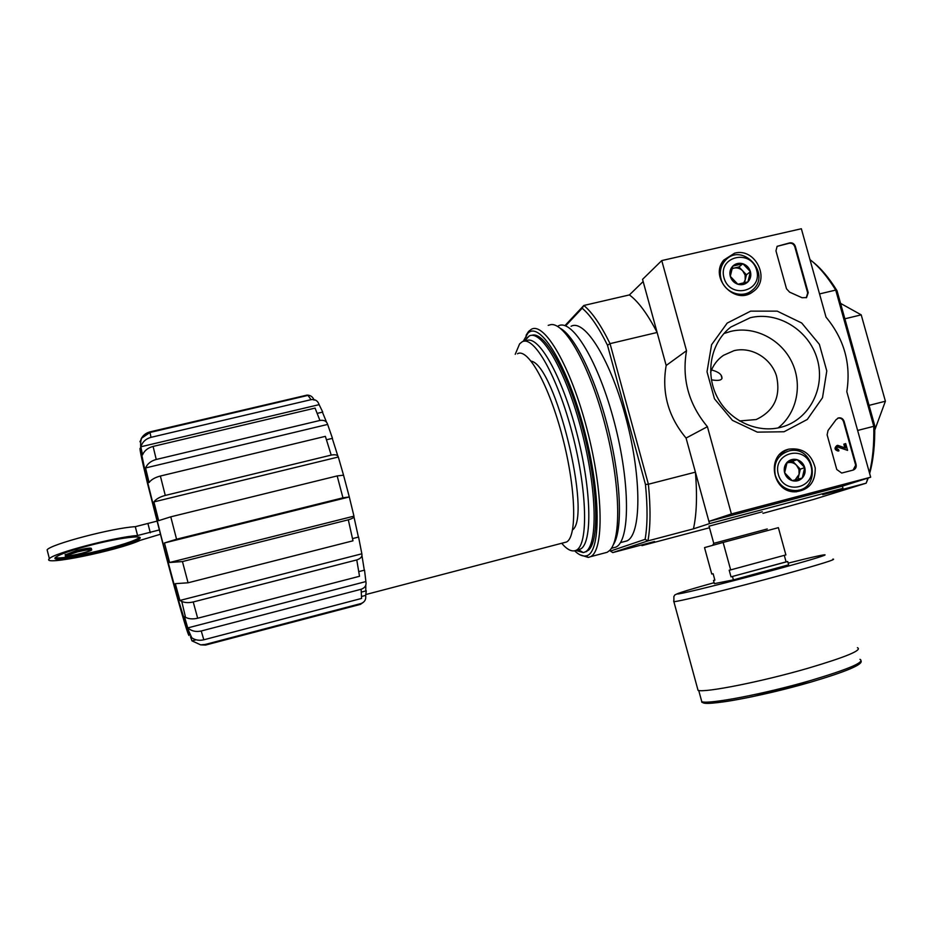 <?xml version="1.0" encoding="UTF-8"?>
<svg xmlns="http://www.w3.org/2000/svg" width="932" height="932" viewBox="0 0 932 932"><rect width="100%" height="100%" fill="white"/><g stroke="black" fill="none" stroke-linecap="round" stroke-linejoin="round"><path stroke-width="1.4" d="M711.407 379.79C717.524 380.932 721.053 380.477 721.974 378.427C722.16 374.827 718.98 372.089 712.421 370.214M812.133 261.344C820.638 267.892 828.932 277.689 837.029 290.737L835.724 290.085L873.785 426.308L857.626 430.456M809.978 259.62C818.762 266.331 827.348 276.478 835.724 290.085L819.543 293.918M565.584 325.897L582.174 308.224L583.816 305.475C592.135 312.255 600.872 324.988 610.041 343.64L607.489 345.248L645.457 484.477L648.392 484.232L610.041 343.64L657.118 332.468L643.15 281.546L629.403 294.92L583.816 305.475L564.92 325.652M645.457 484.477C647.682 507.113 647.565 525.392 645.107 539.337L610.448 551.08L612.755 552.594L647.938 540.886C650.548 526.58 650.699 507.695 648.392 484.232L695.412 472.151L709.52 523.609L693.431 528.852C696.67 514.464 697.334 495.568 695.412 472.151M842.4 486.155L708.914 521.396L686.068 438.063C668.151 416.604 661.522 392.407 666.17 365.484L686.523 350.712L661.755 260.576L801.357 228.748L826.02 317.136C844.252 339.143 851.172 363.981 846.804 391.65L870.674 477.207L842.4 486.155L843.006 488.321L709.52 523.609M361.581 596.457L365.635 595.397C366.276 599.416 364.703 602.142 360.905 603.563L205.32 644.443L205.739 645.026M196.128 639.795L191.969 640.878L200.695 644.862L205.32 644.443M365.635 595.397L366.288 590.818L361.36 592.1M191.06 636.603L190.489 636.754L191.969 640.878M361.127 589.269C365.029 587.847 366.625 585.284 365.892 581.568L187.74 627.912C191.503 631.139 196 632.164 201.242 630.987L361.127 589.269L361.581 598.437L203.817 639.795C199.355 640.82 195.347 640.168 191.806 637.814L190.489 636.754M365.892 581.568L364.529 570.139L358.797 571.619M356.77 559.922C360.777 558.594 362.466 556.544 361.849 553.794L179.899 600.453C183.429 602.689 187.868 603.19 193.227 601.967L356.77 559.922L359.507 576.279L197.677 618.231C192.376 619.454 187.973 618.941 184.478 616.704L187.74 627.912M361.849 553.794L358.575 537.065L352.517 538.603M348.312 519.811C352.401 518.635 354.288 517.423 353.962 516.153L169.612 562.509L182.439 561.565L348.312 519.811L352.983 540.805L188.066 582.791L175.298 583.665L179.899 600.453M353.962 516.153L349.302 496.954L164.451 542.96L169.612 562.509M349.302 496.954L342.953 497.816L176.567 539.22L164.451 542.96M349.267 496.826L343.535 475.18L337.174 475.926L170.766 516.829L176.567 539.22M343.5 475.029L338.316 457.006L153.908 501.905L158.673 520.65L170.766 516.829M338.316 457.006C337.768 454.944 335.404 454.315 331.21 455.096L165.279 495.428C159.896 496.849 156.11 499.004 153.908 501.905M331.21 455.096L325.373 436.351L160.374 476.031L165.279 495.428M327.645 424.433C326.666 421.148 324.091 419.831 319.921 420.46L156.25 459.464C150.972 460.909 147.407 463.74 145.567 467.957L327.645 424.433L332.468 438.343L326.491 439.776M145.567 467.957L149.085 482.531C151.264 479.596 155.027 477.44 160.374 476.031M319.921 420.46L315.074 408.1L153.093 446.428L156.25 459.464M319.128 404.651C317.859 400.783 315.156 399.117 311.043 399.665L150.996 437.341C145.846 438.774 142.456 441.919 140.814 446.789L319.128 404.651L322.74 412.072L317.241 413.377M140.814 446.789L142.538 454.851C144.355 450.645 147.873 447.838 153.093 446.428M311.043 399.665L307.956 395.389L150.017 432.471L150.996 437.341M314.725 399.816L315.901 400.329M140.755 441.605L139.963 441.791L141.734 438.098L150.017 432.471M140.196 441.104L139.963 441.791M314.037 400.143C312.896 396.834 310.554 395.168 307.024 395.11L150.145 431.842C146.068 432.891 143.062 435.221 141.116 438.844M365.775 590.946L365.81 585.156M364.296 570.198L361.966 555.612M358.401 537.112L353.962 516.91M337.78 455.841L332.27 438.39M326.526 422.138L322.425 412.154M517.493 353.764C527.85 347.485 549.076 385.149 562.497 437.015C576.034 488.811 577.164 537.135 566.446 542.028L563.918 542.692M641.752 544.917L641.95 545.639L709.485 527.757M869.428 472.745C872.736 459.651 874.181 444.168 873.785 426.308L874.705 425.575L837.029 290.737M874.705 425.575C875.066 444.261 873.377 460.233 869.638 473.514M868.263 477.976L866.178 483.172L813.834 499.366L762.935 513.346M762.294 511.796L709.054 526.196M612.755 552.594L654.59 541.515L641.95 545.639M867.925 478.081L866.178 483.172L822.735 494.659L843.006 488.321M645.107 539.337L647.938 540.886L693.431 528.852M571.095 326.258C584.912 318.604 611.147 360.824 626.49 420.157C641.997 479.421 641.146 534.863 626.91 540.909L623.543 541.807M610.448 551.08L609.796 550.288M582.174 308.224C590.212 314.934 598.647 327.272 607.489 345.248M657.118 332.468C647.577 314.026 638.338 301.514 629.403 294.92M869.067 405.373L885.4 401.226L861.215 314.853L840.559 303.366M874.764 430.036L885.4 401.226M844.87 318.802L861.215 314.853M524.448 341.182L529.061 336.091C541.399 328.751 566.283 371.565 581.719 431.26C597.307 490.873 597.948 546.245 585.191 551.919L583.281 552.594L575.801 550.428M515.221 354.311L519.625 343.861L522.106 341.834C533.756 334.821 557.511 376.272 572.399 433.846C587.428 491.339 588.348 544.777 576.291 550.195C572.201 552.222 567.332 549.915 561.681 543.274M526.184 340.879C537.974 333.831 561.856 375.235 576.733 432.763C591.762 490.22 592.542 543.671 580.333 549.123L577.444 549.892M739.484 420.949L756.202 419.54C774.306 410.907 781.039 396.31 776.438 375.759C770.799 357.935 751.332 346.366 734.02 350.665L723.488 355.313C717.395 359.507 713.096 365.204 710.592 372.381M157.182 521.081L135.291 526.685C113.285 527.803 50.957 544.148 47.113 549.822L47.567 551.593M94.016 544.335C72.778 549.74 59.963 554.074 55.559 557.348C46.449 565.398 133.94 545.779 139.66 538.673C144.274 534.863 120.834 537.636 94.016 544.335M159.442 529.912L137.575 535.516C115.626 536.879 53.287 553.235 49.384 558.687C40.123 566.563 118.073 550.556 140.231 540.327L160.56 534.199M135.291 526.685L137.575 535.516M91.616 549.472L91.394 548.622C91.453 547.573 86.641 548.167 76.948 550.416L65.275 554.866M77.286 551.732L65.496 555.728C62.491 558.233 89.926 552.152 91.732 549.927C91.79 548.89 86.979 549.496 77.286 551.732M55.454 557.464C62.328 560.843 134.686 543.426 139.322 537.368L139.777 538.556M77.449 551.872L67.092 555.379C64.436 557.581 88.563 552.233 90.159 550.276C90.206 549.367 85.965 549.892 77.449 551.872M787.715 561.518L788.623 564.827L733.402 579.879L714.39 583.642L713.504 580.438L714.879 580.158L713.12 573.728L711.757 574.03L704.522 547.608L723.127 542.436L730.665 569.895L729.185 570.209L731.014 576.85L787.715 561.518L786.084 561.868L784.29 555.344M733.402 579.879L732.494 576.547M730.665 569.895L785.886 554.913L778.371 527.663L723.127 542.436M713.504 580.438L714.856 580.065M697.952 689.995L697.544 688.492M857.417 647.67C862.659 650.07 846.151 656.943 807.893 668.279C761.502 681.746 705.023 692.872 698.056 690.379L697.439 688.119M731.014 576.85L786.084 561.868M666.17 365.484L642.556 279.355L661.755 260.576M686.068 438.063L707.411 426.693C688.666 404.208 681.711 378.881 686.523 350.712M708.914 521.396L731.399 513.951L707.411 426.693M870.674 477.207L731.399 513.951M853.071 470.112L841.689 473.048L836.761 469.495L827.115 434.813L828.059 430.433L836.004 419.761L838.497 417.909C841.188 417.501 843.052 418.643 844.089 421.346L856.089 464.439C856.601 467.258 855.599 469.157 853.071 470.112L856.089 464.439M795.322 246.374L808.219 292.66L806.553 297.588L802.021 297.727L789.59 292.135L786.503 288.78L775.96 250.836L777.125 246.339L789.777 242.868C792.456 242.541 794.309 243.706 795.322 246.374L794.81 246.77L807.694 293.021L806.25 297.774M750.656 311.137L777.23 311.148L801.706 323.008L819.368 344.327L826.789 370.959L822.502 397.743L807.298 419.458L784.057 431.761L757.332 432.133L732.459 420.379L714.471 398.803L707.015 371.752L711.594 344.7L727.216 323.066L750.656 311.137M788.868 449.131C802.673 447.523 811.457 453.791 815.22 467.934C815.488 482.473 808.685 490.442 794.833 491.851C771.882 492.201 766.116 454.536 788.262 449.294L788.868 449.131M734.602 253.178C755.572 247.26 771.16 279.88 753.009 291.681C735.173 306.034 708.693 277.55 723.733 260.098L734.602 253.178M749.631 292.17L748.105 294.232M722.591 261.729L725.178 260.622M781.517 452.812L784.674 452.463M798.852 490.057L796.243 491.851M750.248 317.73C777.975 310.938 808.999 330.161 817.201 358.937C825.787 387.596 809.57 419.33 782.006 426.984C757.774 433.997 729.278 420.891 717.127 396.892C704.79 372.975 710.93 342.347 730.898 327.004L750.248 317.73M723.931 333.54L730.735 331.384C754.186 325.699 780.585 338.91 791.652 361.651C802.871 384.333 797.07 413.109 778.092 427.928M777.125 246.339L789.264 243.264C791.944 242.937 793.796 244.114 794.81 246.77M837.635 418.235L837.938 418.153C840.629 417.746 842.481 418.887 843.518 421.59L855.518 464.637M844.846 447.803L843.833 444.156L845.697 443.609L847.572 450.366L837.402 446.906M837.891 446.929L847.572 450.366M838.381 450.995L838.73 450.855C835.002 449.597 834.629 447.744 837.612 445.31L845.557 448.082L844.404 443.935M838.392 451.03L838.171 451.076C834.513 449.911 834.082 448.071 836.878 445.566M837.46 446.859L837.903 446.696C836.412 447.908 836.598 448.84 838.462 449.469L838.951 450.808M797.175 459.686L804.735 467.549L802.254 478.023L792.2 480.656L784.628 472.78L787.121 462.295L797.175 459.686C800.972 460.979 803.501 463.588 804.735 467.549C805.702 471.58 804.887 475.064 802.254 478.023C799.435 480.784 796.079 481.658 792.2 480.656C788.39 479.374 785.862 476.753 784.628 472.78C783.649 468.738 784.488 465.243 787.121 462.295C789.963 459.546 793.307 458.684 797.175 459.686L786.876 462.924M778.337 474.423C772.15 452.568 805.143 444.11 810.98 465.93C817.236 487.646 784.255 496.36 778.337 474.423M775.296 475.308C773.176 462.633 777.905 454.455 789.486 450.797C814.964 444.983 821.942 489.836 795.613 490.535C785.571 490.349 778.803 485.269 775.296 475.308M779.7 454.478L782.519 453.768M796.359 490.477L793.761 491.781M797.943 479.199L799.085 474.376L795.101 479.945M786.853 462.994L787.831 462.68C791.117 461.957 794.041 462.82 796.569 465.289L792.817 461.387M796.569 465.289L798.98 469.53L799.085 474.376L800.32 469.18L796.569 465.289M800.32 469.18L804.735 467.549M742.886 263.744L750.423 271.655L747.907 281.883L737.841 284.237L730.28 276.326L732.808 266.074L742.886 263.744C746.683 265.096 749.2 267.729 750.423 271.655C751.39 275.627 750.551 279.041 747.907 281.883C745.076 284.528 741.721 285.309 737.841 284.237C734.032 282.897 731.504 280.252 730.28 276.326C729.313 272.33 730.164 268.917 732.808 266.074C735.663 263.441 739.018 262.673 742.886 263.744L738.971 266.948L731.946 268.567M723.978 277.794C717.861 256.172 750.912 248.623 756.679 270.198C762.865 291.693 729.826 299.487 723.978 277.794M721.03 278.924C719.318 271.923 720.681 265.841 725.131 260.657C741.93 241.155 772.395 274.101 752.404 290.085C742.606 299.184 724.327 292.718 721.03 278.924M744.447 282.92L745.204 279.868L743.62 283.142M731.83 268.917L733.973 268.101C737.27 267.461 740.183 268.393 742.711 270.863L738.971 266.948M742.711 270.863L745.111 275.091L745.204 279.868L746.45 274.789L742.711 270.863M746.45 274.789L750.423 271.655M523.202 341.403L527.896 333.202C540.024 320.55 567.495 365.041 584.364 430.339C601.431 495.533 600.86 554.517 585.82 555.915C582.477 556.474 578.737 554.773 574.601 550.812M532.603 335.101C545.453 332.281 568.788 374.489 583.374 430.852C598.076 487.145 599.626 540.618 588.535 550.183L584.469 552.257M582.745 552.28L577.176 549.962M526.091 335.287L528.362 331.722L531.333 329.299C544.428 321.54 570.803 366.521 587.102 429.512C603.552 492.422 604.041 550.742 590.48 556.707L588.36 557.452L579.937 554.785M548.191 325.373L550.824 324.627C565.06 322.332 589.921 366.334 605.113 425.039C620.432 483.685 621.562 539.628 609.563 550.521L607.198 552.292L603.831 553.177M560.435 328.413C575.289 336.336 596.445 380.186 608.899 431.632C621.423 483.067 622.669 531.112 613.221 544.859M558.303 325.909C572.062 318.127 598.67 361.698 614.503 422.907C630.486 484.046 630.032 541.049 615.831 547.142L612.464 548.028M360.905 603.563L359.309 604.658M201.242 630.987L203.817 639.795M193.227 601.967L197.677 618.231M182.439 561.565L188.066 582.791M337.174 475.926L342.953 497.816M531.158 361.138C555.344 364.983 592.181 515.85 572.563 529.924M140.93 449.946L140.615 449.142C138.74 444.832 141.163 457.123 147.431 483.114L165.721 554.866C182.136 616.949 192.877 651.713 187.891 628.04M185.328 616.483L181.775 601.478M148.037 523.959L150.308 532.766M767.246 528.98L713.749 543.356M810.782 682.119C761.875 696.437 703.334 706.992 702.577 702.215M859.98 659.32C865.269 662.023 848.936 669.048 810.98 680.395C764.962 693.839 708.821 704.557 701.796 701.703L701.12 699.256M832.859 559.107C837.402 559.037 820.498 564.303 782.146 574.904C735.686 587.661 680.069 601.361 673.883 601.711L673.615 601.058M788.157 563.138C839.511 550.16 838.381 552.501 777.975 568.928C741.196 578.97 697.264 590.107 683.028 593.067C668.361 596.13 683.54 591.179 714.122 582.698M721.123 375.281L721.985 378.404M363.492 602.212L360.428 604.367L205.576 645.061L200.695 644.862M365.892 594.523L566.446 542.028M585.191 551.919L586.729 551.511M620.397 542.634L626.91 540.909M576.291 550.195L580.333 549.123M578.586 549.764L583.281 552.594M525.054 341.135L527.291 337.314M191.794 637.814L186.155 625.174L177.651 597.47L161.329 537.182L146.604 478.104L141.338 452.859C140.266 445.857 140.394 440.929 141.722 438.087M47.113 549.822L49.384 558.687M65.158 554.412L65.496 555.728M139.322 537.368L139.66 538.673M709.019 526.056L713.749 543.321L712.689 545.337M698.732 690.496L701.796 701.703C700.864 702.623 704.743 703.066 713.458 703.031C723.081 702.099 731.643 700.887 752.52 696.647L810.887 682.096C845.58 671.797 862.333 664.807 861.145 661.126M678.543 593.241C672.485 595.839 675.665 594.767 673.883 596.375L673.883 601.711L698.056 690.379M752.171 292.252L753.009 291.681M782.903 451.799L788.262 449.294M795.613 490.535L792.375 491.618M725.131 260.657L721.473 263.779M750.586 291.448L746.101 294.827M585.82 555.915L588.36 557.452M527.896 333.202L529.388 330.65M590.48 556.707L607.198 552.292M611.357 548.319L615.831 547.142"/></g></svg>
